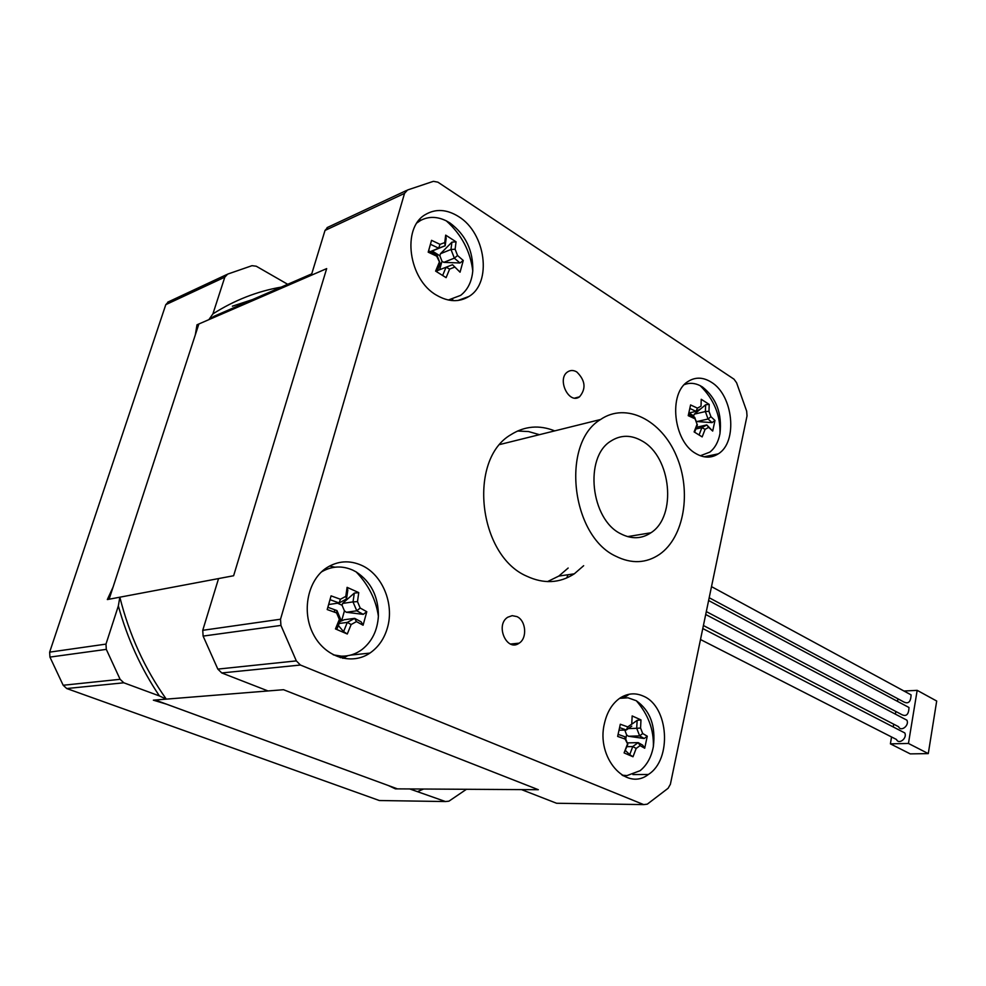 <?xml version="1.0" encoding="UTF-8"?>
<svg xmlns="http://www.w3.org/2000/svg" width="986" height="986" viewBox="0 0 986 986"><rect width="100%" height="100%" fill="white"/><g stroke="black" fill="none" stroke-linecap="round" stroke-linejoin="round"><path stroke-width="1.48" d="M559.21 803.307L556.585 803.257L521.508 789.613L538.331 789.712L283.512 689.707L155.221 700.023L397.457 788.874L538.331 789.712L283.512 689.707L268.019 690.952L221.751 672.945L217.832 669.1L203.116 636.093L202.746 630.313L218.559 578.572L233.62 575.738L326.674 268.611L198.864 323.987L109.113 599.217L233.62 575.738L326.674 268.611L311.305 275.267L325.01 230.441L327.968 227.199M311.736 273.861L214.073 316.272L208.872 319.649L197.003 324.788L195.314 334.87L113.07 587.101L107.326 599.562L119.836 597.196C129.302 634.861 144.782 668.841 166.289 699.136L159.424 695.943C141.146 668.755 127.453 638.755 118.345 605.934L105.983 644.105L106.303 649.367L120.107 679.305L123.805 682.793L159.424 695.943M208.872 319.649L212.914 313.881C234.495 300.188 257.272 291.264 281.232 287.111M287.702 284.301L256.261 266.22L252.009 265.678L227.667 274.108L224.808 277.152L212.914 313.881M224.808 277.152L165.796 304.649L49.645 652.14L105.983 644.105M118.345 605.934L119.836 597.196M166.289 699.136L153.36 700.171L166.424 704.14L388.348 785.534L395.398 788.862L409.757 788.948L445.475 801.544L448.938 801.174L466.464 789.281M123.805 682.793L66.728 688.536L379.339 800.521L445.475 801.544M381.865 800.57L379.339 800.521M66.728 688.536L63.178 685.258L49.941 657.095L49.645 652.14M165.796 304.649L168.594 301.741M423.549 789.034L418.027 791.413M232.388 306.19L252.515 299.584M396.397 788.492L395.398 788.862M576.773 371.944C585.376 380.399 586.3 388.694 579.534 396.816C568.737 404.827 556.412 378.525 567.862 371.747C570.647 370.033 573.618 370.095 576.773 371.944M516.849 616.583C525.994 620.367 527.535 638.102 519.154 643.168C506.903 652.325 494.836 625.099 507.741 617.224L512.19 615.658L516.849 616.583M629.191 694.243L624.865 697.201L622.881 696.387M451.859 300.557L452.771 299.571M421.256 220.088L419.26 219.952M436.588 295.221C408.672 279.753 401.425 227.988 425.336 214.603C435.664 208.539 446.757 209.205 458.613 216.587C485.888 233.115 492.297 282.834 468.929 296.466C459.143 302.431 448.359 302.024 436.588 295.221M695.956 453.609C673.29 441.518 668.101 392.884 688.216 381.372C695.512 376.849 703.215 377.12 711.337 382.211C733.424 395.349 737.972 442.122 718.264 453.856C711.362 458.268 703.93 458.194 695.956 453.609M361.579 565.323C382.371 574.493 394.412 603.777 387.51 627.503C384.355 638.62 378.488 647.149 369.91 653.089C351.657 665.624 325.035 657.231 313.301 634.183C301.309 611.32 307.792 579.953 326.686 567.751C337.841 560.812 349.475 559.999 361.579 565.323M334.92 567.196L329.534 566.05M342.845 658.328L347.676 655.727M643.279 696.104C668.791 706.358 672.316 759.614 648.344 774.478C626.122 791.98 595.729 757.433 604.504 723.157C607.154 711.88 612.269 703.56 619.824 698.187C627.429 693.244 635.243 692.542 643.279 696.104M623.177 775.809L623.793 775.452M621.007 697.422L624.865 697.201M583.663 565.705L574.296 573.827C559.641 583.33 543.791 584.106 526.746 576.181C478.235 555.549 467.598 459.353 511.007 434.629C524.762 425.989 539.342 424.744 554.724 430.882M517.502 431.018L528.521 431.548L539.441 434.678M568.17 568.022L558.815 576.07L547.489 581.617M568.047 574.739L566.691 577.993M202.746 630.313L280.529 619.22L404.531 193.379L325.01 230.441M280.529 619.22L280.936 625.42L296.33 660.891L300.397 665.032L221.751 672.945M556.585 803.257L643.698 804.601L300.397 665.032M643.698 804.601L647.284 804.169L668.089 788.295L670.381 784.289L747.031 415.87L746.661 411.125L736.591 382.778L734.015 379.191L437.895 182.163L433.372 181.338L407.551 189.99L404.531 193.379M615.745 556.19C571.005 535.768 560.751 442.899 600.585 419.494C626.098 401.918 661.433 420.085 676.408 455.877C691.765 491.422 684.333 537.099 659.597 554.329C646.138 563.413 631.521 564.029 615.745 556.19M642.059 440.964C631.151 434.703 620.736 434.752 610.827 441.112C583.934 457.11 590.651 519.548 620.86 533.833C631.619 539.33 641.639 538.985 650.933 532.773C677.123 516.331 671.33 456.851 642.059 440.964M700.504 639.532L896.496 739.488C898.838 745.022 907.539 738.144 904.766 732.918L900.933 730.934M703.412 625.518L898.603 726.731C900.933 732.228 909.634 725.376 906.886 720.174L903.127 718.202M706.321 611.591L900.711 714.049C905.986 717.179 908.747 714.986 908.981 707.492L905.308 705.532M709.193 597.738L902.806 701.416C908.057 704.522 910.817 702.34 911.076 694.871L711.51 586.633M891.554 736.961L890.395 743.851L908.451 743.456L917.177 690.348L903.977 691.026M897.95 698.815L897.519 701.366M895.83 711.473L895.374 714.135M893.698 724.192L893.23 726.953M917.177 690.348L936.7 701.034L928.282 753.6L910.251 753.883L890.395 743.851M908.451 743.456L928.282 753.6M336.929 610.568L327.857 607.277L327.204 609.558L336.596 612.922L336.929 610.568M336.596 612.922L339.357 619.405L340.749 619.504L336.965 610.605M340.749 619.504L337.027 628.797L335.462 628.92L347.282 633.998L343.584 631.619L347.294 622.4L351.139 624.532L356.451 621.599L354.664 618.358L347.343 622.376M339.357 619.405L335.462 628.92M347.282 633.998L351.139 624.532M339.985 621.574L344.237 619.75L354.677 618.345L361.196 621.883L363.082 625.223L366.792 611.714L363.255 614.364L356.759 610.802L360.198 608.042L357.487 601.608L353.025 601.928L356.759 610.765M356.451 621.599L363.082 625.223M339.258 623.46L347.294 622.4M338.408 625.555L343.584 631.619M366.792 611.714L360.198 608.042M353.025 601.928L354.307 593.104L358.756 592.611L347.097 587.348L347.811 590.195L346.493 598.995L345.79 596.382L340.429 599.254L339.11 602.964L346.48 599.007M357.487 601.608L358.756 592.611M353 601.891L342.573 603.432L342.056 605.231L337.483 603.21M356.759 610.802L346.32 612.269L344.434 610.827L342.056 605.231M354.307 593.104L342.573 603.432M347.097 587.348L345.79 596.382M339.11 602.964L330.014 599.673L331.074 595.864L327.204 609.558M340.429 599.254L331.074 595.864M339.061 602.976L328.695 604.529L327.919 607.302M330.014 599.673L328.695 604.529M321.325 572.04L322.459 571.35C332.294 565.989 342.401 565.582 352.791 570.142L356.192 571.929C371.093 581.863 378.501 596.616 378.39 616.201C377.465 630.424 372.042 641.516 362.108 649.454C355.897 654.088 348.982 656.319 341.378 656.146L333.28 654.852M341.686 620.65L344.434 610.827M346.32 612.269L363.255 614.364M343.954 656.121L340.343 657.687M436.773 254.782L428.577 250.851L428.195 252.169L436.687 256.175L436.773 254.782M436.687 256.175L440.2 263.521L436.798 254.807M436.823 271.865L440.2 263.521M439.164 262.522L435.615 271.113L446.103 277.645L449.616 269.079L446.054 267.194L442.652 275.488M437.365 270.62L452.512 264.716L460.055 272.198L463.272 260.489L459.969 262.979L454.336 258.172L457.553 255.522L455.125 249.236L450.984 249.483L454.336 258.135L443.836 262.362L441.999 261.265L439.867 255.793L440.459 253.722L450.984 249.483L451.908 242.174L456.037 241.792L445.684 235.136L446.153 238.489L445.167 245.773L444.735 242.593L440.002 244.355L438.659 248.189L445.154 245.773L430.463 251.701M449.616 269.079L454.312 267.268M452.512 264.716L460.055 272.198M463.272 260.489L457.553 255.522M455.125 249.236L456.037 241.792M451.908 242.174L440.459 253.722M445.684 235.136L444.735 242.593M438.659 248.189L430.438 244.281L431.548 240.325L428.195 252.169M440.002 244.355L431.548 240.325M438.61 248.213L430.303 251.627M430.438 244.281L428.614 250.875M417.066 222.836L420.615 220.433C428.59 216.254 437.168 216.402 446.35 220.889L449.912 222.947C465.651 234.656 473.268 250.629 472.775 270.879C471.776 281.7 467.734 289.859 460.647 295.369L448.322 300.015M439.645 269.72L441.999 261.265M439.867 255.793L432.287 251.023M443.836 262.362L459.969 262.979M625.124 739.056L627.811 744.368L624.101 752.922L633 756.755L636.167 748.448L640.099 745.601L638.201 742.631L642.749 745.206L644.696 748.238L647.272 736.209L642.699 733.522L640.567 728.038L636.697 728.297L637.153 720.359L640.974 719.903L632.162 715.935L631.743 724.094L627.786 726.904L620.317 724.242L617.643 736.419L625.124 739.056L624.816 736.752L618.123 734.36M627.811 744.368L624.841 736.788M627.281 744.578L624.101 752.922M636.167 748.448L632.778 746.538L629.721 754.647L633 756.755M626.554 746.698L632.741 746.55L638.201 742.631L627.293 742.902M640.099 745.601L644.696 748.238M625.543 750.642L629.721 754.647M642.699 733.522L639.643 735.901L644.191 738.514L647.272 736.209M636.722 728.334L639.655 735.876M640.567 728.038L640.974 719.903M636.697 728.297L628.378 728.592M639.643 735.901L628.452 736.246L626.615 734.903L624.791 730.047M637.153 720.359L631.989 724.069M631.743 724.094L632.162 715.935M631.779 726.127L626.332 729.985L627.786 726.904M619.627 727.606L626.332 729.985M626.295 729.997L619.06 730.244M619.615 698.334L628.033 697.805L636.315 700.738C650.144 710.586 655.826 725.869 653.361 746.599C651.364 757.137 646.939 765.161 640.074 770.707L626.96 775.6L622.08 775.169M625.74 738.884L626.615 734.903M628.452 736.246L644.191 738.514M695.093 418.84L697.065 424.276L694.119 431.905L702.168 436.909L705.101 429.317L708.638 427.357L706.777 424.929L712.693 431.067L714.973 420.455L710.931 416.708L708.983 411.31L705.384 411.556L705.631 404.778L709.205 404.408L701.231 399.293L700.997 406.22L697.435 408.13L690.582 404.95L688.228 415.673L695.093 418.84L694.699 417.325L688.524 414.416M694.699 417.325L697.065 424.276M694.612 432.201L697.41 424.793M705.101 429.317L701.872 427.628L699.086 434.986M706.777 424.941L701.909 427.616M708.638 427.357L712.693 431.067M695.919 428.972L701.872 427.628M706.777 424.929L696.56 427.258M710.931 416.708L708.059 418.976L712.065 422.624L714.973 420.455M696.141 420.997L697.053 421.552L708.059 419.001L705.384 411.556L694.366 414.132L693.577 415.796L689.115 412.974M708.983 411.31L709.205 404.408M694.008 416.967L693.577 415.796M705.631 404.778L694.366 414.132M700.997 406.22L701.206 403.089M700.91 408.697L696.005 411.335L688.844 413.048M697.435 408.13L696.005 411.335L689.867 408.463M684.407 384.602C689.51 382.605 694.773 382.962 700.196 385.686L702.513 387.017C716.366 398.036 722.196 413.553 719.977 433.594C718.4 441.851 715.01 448.038 709.821 452.13L700.356 455.754M697.053 421.552L712.065 422.624M106.303 649.367L49.941 657.095M63.178 685.258L120.107 679.305M280.936 625.42L203.116 636.093M217.832 669.1L296.33 660.891M226.78 274.539L167.731 302.16M574.912 398.048L579.534 396.816M510.514 644.031L519.154 643.168M468.929 296.466L457.972 300.471M718.264 453.856L704.115 456.801M369.91 653.089L350.523 655.123M648.344 774.478L632.913 774.552M574.296 573.827L558.815 576.07M406.602 190.434L327.044 227.643M600.585 419.494L499.976 444.476M627.614 536.618L650.933 532.773M702.784 628.55L904.766 732.918M705.705 614.5L906.886 720.174M708.614 600.536L908.981 707.492M334.451 609.631L334.772 612.232M378.39 616.201C375.962 599.71 368.567 584.944 356.192 571.929M472.775 270.879C470.359 251.257 461.547 234.594 446.35 220.889M420.615 220.433L418.347 221.074M653.361 746.599C653.928 729.788 648.246 714.505 636.315 700.738M697.25 425.286L697.151 424.399M719.977 433.594C720.483 415.18 713.889 399.207 700.196 385.686"/></g></svg>
